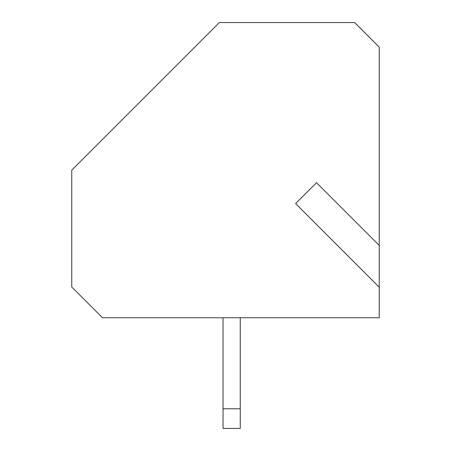 <?xml version="1.0" encoding="UTF-8"?>
<svg xmlns="http://www.w3.org/2000/svg" width="451" height="451" viewBox="0 0 451 451"><rect width="100%" height="100%" fill="white"/><g stroke="black" fill="none" stroke-linecap="round" stroke-linejoin="round"><path stroke-width="0.68" d="M379.252 287.197L379.252 317.752L102.501 317.752L71.748 286.999L71.748 170.151L219.349 22.55L354.649 22.55L379.252 47.152L379.252 287.197L295.63 203.581L316.506 182.706L379.252 245.451M223.042 428.45L223.042 408.769L240.259 408.769L240.259 428.45L223.042 428.45M223.042 317.752L223.042 408.769M240.259 317.752L240.259 408.769"/></g></svg>
